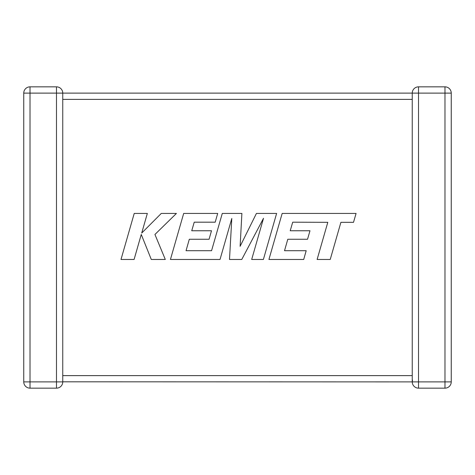 <?xml version="1.0" encoding="UTF-8"?>
<svg xmlns="http://www.w3.org/2000/svg" width="475" height="475" viewBox="0 0 475 475"><rect width="100%" height="100%" fill="white"/><g stroke="black" fill="none" stroke-linecap="round" stroke-linejoin="round"><path stroke-width="0.71" d="M412.247 376.639L412.247 381.888L62.753 381.805M62.753 98.889L62.753 381.888A6.27 6.27 0 0 1 56.483 388.158L30.02 388.158A6.27 6.27 0 0 1 23.75 381.888L23.75 93.112A6.27 6.27 0 0 1 30.02 86.842L56.483 86.842A6.27 6.27 0 0 1 62.753 93.112L412.247 93.112L412.247 98.889M412.247 376.111L412.247 99.376L62.753 99.376L62.753 93.112L30.02 93.112L30.02 381.888L56.483 381.888L56.483 86.842M412.253 93.32L412.247 93.112A6.27 6.27 0 0 1 418.517 86.842L444.98 86.842A6.27 6.27 0 0 1 451.25 93.112L451.25 381.888L444.98 381.888L444.98 388.158L418.517 388.158A6.27 6.27 0 0 1 412.247 381.888A6.27 6.27 0 0 0 418.517 388.158L418.517 381.888L444.98 381.888L444.98 93.112L418.517 93.112L418.517 381.888L412.247 381.888L412.52 380.053M418.517 86.842L418.517 93.112L412.247 93.112A6.27 6.27 0 0 1 418.517 86.842A6.27 6.27 0 0 0 412.247 93.112L412.258 93.456M451.25 93.112A6.27 6.27 0 0 0 444.98 86.842L444.98 93.112L451.25 93.112A6.27 6.27 0 0 0 444.98 86.842M444.98 388.158A6.27 6.27 0 0 0 451.25 381.888A6.27 6.27 0 0 1 444.98 388.158M292.707 222.193L327.798 222.318L317.122 259.469L330.232 259.469L340.907 222.318L353.513 222.318L356.072 213.429L282.168 213.429L268.927 259.469L303.709 259.469L306.191 250.705L284.519 250.705L287.791 239.263L307.539 239.263L309.973 230.755L290.213 230.755L292.707 222.193M276.622 213.429L256.429 213.429L240.118 246.317L241.888 213.429L222.282 213.429L211.565 250.705L186.046 250.705L189.305 239.263L209.065 239.263L211.494 230.755L191.734 230.755L194.227 222.193L215.205 222.193L217.692 213.429L183.683 213.429L170.436 259.469L220.026 259.469L231.794 218.482L229.502 259.469L241.775 259.469L263.512 218.286L251.685 259.469L263.387 259.469L276.622 213.429M134.229 213.429L121 259.469L134.093 259.469L141.259 234.472L151.287 259.469L165.3 259.469L154.939 234.472L176.427 213.429L161.28 213.429L141.71 233.059L147.339 213.429L134.229 213.429M62.753 375.624L412.247 375.624M23.75 93.112L30.02 93.112L30.02 86.842M30.02 388.158L30.02 381.888L23.75 381.888M62.753 381.888L56.483 381.888L56.483 388.158"/></g></svg>
